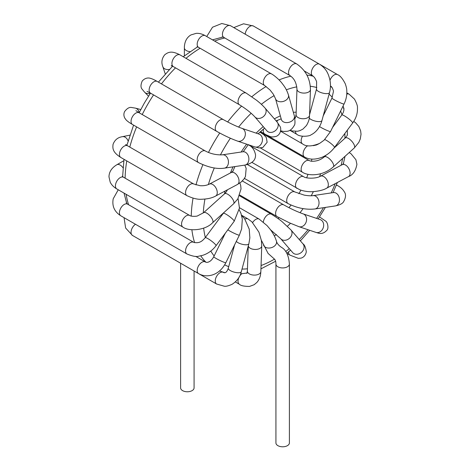 <?xml version="1.0" encoding="UTF-8"?>
<svg xmlns="http://www.w3.org/2000/svg" width="470" height="470" viewBox="0 0 470 470"><rect width="100%" height="100%" fill="white"/><g stroke="black" fill="none" stroke-linecap="round" stroke-linejoin="round"><path stroke-width="0.7" d="M180.603 263.224L180.603 387.873A6.739 3.889 0 0 0 182.577 390.623A6.739 3.889 0 0 0 189.921 391.469A6.739 3.889 0 0 0 194.081 387.873L194.081 271.008M276.401 241.057A6.739 4.8 164.2 0 1 276.46 241.239A6.739 4.8 164.2 0 1 276.46 241.251A6.739 4.8 164.2 0 1 273.34 246.838A6.739 4.8 164.2 0 1 265.709 247.39A6.739 4.8 164.2 0 1 263.488 244.911A6.739 4.8 164.2 0 1 263.482 244.899A6.739 4.8 164.2 0 1 263.447 244.753M259.246 219.138A6.739 3.889 120 0 0 259.146 219.079A6.739 3.889 120 0 0 259.14 219.073A6.739 3.889 120 0 0 252.637 222.569M261.743 245.834A6.739 3.731 -178 0 1 261.743 245.922A6.739 3.731 -178 0 1 261.743 245.951A6.739 3.731 -178 0 1 255.251 249.453A6.739 3.731 -178 0 1 248.301 245.892M248.148 219.014A6.739 3.889 120 0 0 248.054 218.955A6.739 3.889 120 0 0 248.048 218.95A6.739 3.889 120 0 0 244.941 219.143M248.9 243.66A6.739 2.297 -164.8 0 1 248.888 243.713A6.739 2.297 -164.8 0 1 243.319 244.518A6.739 2.297 -164.8 0 1 236.31 241.386M239.224 209.82L240.957 213.351L242.314 219.096L241.645 228.861L239.383 235.129A6.739 0.64 -153.9 0 1 239.383 235.135A6.739 0.64 -153.9 0 1 238.795 235.123A6.739 0.64 -153.9 0 1 233.314 232.862A6.739 0.64 -153.9 0 1 227.85 229.807M215.988 245.769A6.739 1.081 -143.4 0 0 216.012 245.739L234.154 221.323A6.739 1.081 -143.4 0 0 230.982 217.675A6.739 1.081 -143.4 0 0 223.332 213.28L205.19 237.703A6.739 1.081 -143.4 0 0 205.173 237.738M228.109 194.468A6.739 2.697 -132 0 0 224.56 193.81A6.739 2.697 -132 0 0 224.554 193.816L203.569 212.722A6.739 2.697 -132 0 0 203.563 212.728A6.739 2.697 -132 0 1 207.123 213.374A6.739 2.697 -132 0 1 211.935 218.427A6.739 2.697 -132 0 1 212.599 222.733A6.739 2.697 -132 0 1 212.593 222.739L233.578 203.833A6.739 2.697 -132 0 0 233.584 203.827A6.739 2.697 -132 0 0 232.92 199.527A6.739 2.697 -132 0 0 228.109 194.468M244.788 165.111L246.163 168.336L245.44 176.561L243.989 179.029L241.18 181.99L237.421 184.499A6.739 4.048 -117.9 0 0 237.426 184.499A6.739 4.048 -117.9 0 0 237.849 176.661A6.739 4.048 -117.9 0 0 231.128 172.572A6.739 4.048 -117.9 0 0 231.111 172.584A6.739 4.048 -117.9 0 0 231.011 172.643M224.319 168.16A6.739 5 -98.5 0 0 224.401 168.148L244.835 165.099A6.739 5 -98.5 0 0 244.864 165.099A6.739 5 -98.5 0 0 248.783 157.673A6.739 5 -98.5 0 0 242.843 151.769A6.739 5 -98.5 0 0 242.831 151.769L222.41 154.818A6.739 5 -98.5 0 0 222.375 154.824L222.375 154.824C216.341 155.094 210.654 153.813 205.325 150.982A6.739 3.889 -60 0 1 205.425 151.04M237.603 141.123L254.693 146.863A6.739 5.464 -71.4 0 0 254.699 146.869A6.739 5.464 -71.4 0 0 262.025 142.216A6.739 5.464 -71.4 0 0 258.988 134.085L241.897 128.345A6.739 5.464 -71.4 0 0 241.891 128.339A6.739 5.464 -71.4 0 1 244.935 136.47A6.739 5.464 -71.4 0 1 237.614 141.123A6.739 5.464 -71.4 0 0 237.614 141.123C230.864 138.673 223.879 135.407 216.652 131.324A6.739 3.889 -60 0 1 216.652 123.54A6.739 3.889 -60 0 1 223.391 119.65A6.739 3.889 -60 0 1 223.397 119.65L157.262 81.469A6.739 3.889 -60 0 0 150.523 85.358A6.739 3.889 -60 0 0 150.523 93.142L147.028 91.374M239.518 104.804A6.739 3.889 -60 0 1 239.447 104.763C246.045 108.864 251.168 112.888 254.816 116.842A6.739 5.393 -40.8 0 0 254.828 116.854L266.907 130.83A6.739 5.393 -40.8 0 0 266.907 130.83A6.739 5.393 -40.8 0 0 269.24 132.252A6.739 5.393 -40.8 0 0 276.689 129.285A6.739 5.393 -40.8 0 0 277.112 122.024A6.739 5.393 -40.8 0 0 277.106 122.018L265.033 108.041A6.739 5.393 -40.8 0 0 264.968 107.971M263.564 128.945A6.739 3.889 120 0 0 264.686 133.985A6.739 3.889 120 0 0 264.698 133.991A6.739 3.889 120 0 0 264.816 134.05M275.449 98.53A6.739 4.8 -15.8 0 0 275.479 98.641L281.36 119.48A6.739 4.8 -15.8 0 0 281.371 119.509A6.739 4.8 -15.8 0 0 289.966 121.994A6.739 4.8 -15.8 0 0 294.338 115.82A6.739 4.8 -15.8 0 0 294.332 115.814L288.457 94.981A6.739 4.8 -15.8 0 0 288.421 94.864M277.799 120.144A6.739 3.889 120 0 0 276.818 121.677M296.975 89.036A6.739 3.731 2 0 0 296.97 89.106A6.739 3.731 2 0 0 296.97 89.124L296.077 114.78A6.739 3.731 2 0 0 296.077 114.786A6.739 3.731 2 0 0 301.405 118.628A6.739 3.731 2 0 0 309.013 116.625A6.739 3.731 2 0 0 309.548 115.262A6.739 3.731 2 0 0 309.548 115.25L310.441 89.588A6.739 3.731 2 0 0 310.441 89.588A6.739 3.731 2 0 0 310.441 89.512M295.607 117.911L294.843 117.594A6.739 3.889 120 0 0 294.831 117.588A6.739 3.889 120 0 0 294.761 117.547M309.272 118.099A6.739 2.297 15.2 0 0 316.228 121.319A6.739 2.297 15.2 0 0 321.944 120.549A6.739 2.297 15.2 0 0 321.944 120.537L329.523 92.572A6.739 2.297 15.2 0 0 329.529 92.555A6.739 2.297 15.2 0 1 329.523 92.578A6.739 2.297 15.2 0 1 322.408 93.019A6.739 2.297 15.2 0 1 316.51 89.047A6.739 2.297 15.2 0 0 316.51 89.047L316.627 82.221C316.71 81.574 315.981 79.959 314.43 77.374L312.762 75.858A6.739 3.889 -60 0 1 312.744 75.846A6.739 3.889 -60 0 1 312.732 68.079A6.739 3.889 -60 0 1 319.459 64.161A6.739 3.889 -60 0 1 319.482 64.173M295.501 131.388A6.739 3.889 120 0 0 296.893 134.344A6.739 3.889 120 0 0 296.905 134.35C300.13 137.246 309.707 136.353 311.064 134.802C318.02 131.5 321.216 123.757 321.944 120.549M319.506 126.553A6.739 0.64 26.1 0 0 326.145 130.055A6.739 0.64 26.1 0 0 330.539 131.541L344.064 103.999A6.739 0.64 26.1 0 0 344.064 103.987A6.739 0.64 26.1 0 1 337.719 101.59A6.739 0.64 26.1 0 1 331.961 98.054L333.353 91.862C333.929 90.798 331.52 85.969 330.856 86.304A6.739 3.889 -60 0 1 330.827 86.286A6.739 3.889 -60 0 1 330.557 86.104M302.463 136.253A6.739 3.889 120 0 0 302.545 143.891L280.543 131.189M324.776 139.537A6.739 1.081 36.6 0 1 331.15 143.667A6.739 1.081 36.6 0 1 334.487 147.451L352.629 123.028A6.739 1.081 36.6 0 0 347.87 118.146A6.739 1.081 36.6 0 0 341.808 114.991L343.212 112.606L343.958 110.015L343.288 106.637M307.691 145.729A6.739 3.889 120 0 0 303.432 151.669A6.739 3.889 120 0 0 304.484 156.962A6.739 3.889 120 0 0 304.495 156.968A6.739 3.889 120 0 0 304.572 157.009M326.292 155.059L324.247 156.898A6.739 2.697 48 0 1 324.247 156.898A6.739 2.697 48 0 1 330.762 160.106A6.739 2.697 48 0 1 333.265 166.915A6.739 2.697 48 0 1 333.265 166.921L354.251 148.009A6.739 2.697 48 0 1 354.251 148.015A6.739 2.697 48 0 0 351.748 141.2A6.739 2.697 48 0 0 345.233 137.992L347.201 135.483L347.389 133.592M324.23 156.24A71.616 41.348 -60 0 1 324.141 156.992C320.317 160.188 315.911 161.586 310.94 161.181L309.325 160.634A6.739 3.889 120 0 0 309.289 160.617A6.739 3.889 120 0 0 308.667 160.37A6.739 3.889 120 0 0 302.275 165.011A6.739 3.889 120 0 0 302.545 172.29C305.241 174.129 311.651 175.98 320.54 173.759C325.422 172.402 329.664 170.122 333.265 166.921M323.619 176.508A6.739 4.048 62.1 0 1 328.031 182.566A6.739 4.048 62.1 0 1 326.715 188.147A6.739 4.048 62.1 0 1 326.703 188.153L348.487 176.603A6.739 4.048 62.1 0 1 348.476 176.608A6.739 4.048 62.1 0 0 349.803 171.027A6.739 4.048 62.1 0 0 345.397 164.964A6.739 4.048 62.1 0 0 342.184 164.688A6.739 4.048 62.1 0 0 342.172 164.694L320.399 176.232A6.739 4.048 62.1 0 1 323.619 176.508M248.319 144.754L303.638 176.691A6.739 3.889 120 0 0 303.638 176.691C305.935 178.682 316.198 178.8 320.387 176.238A6.739 4.048 62.1 0 1 320.399 176.232M303.638 176.691A6.739 3.889 120 0 0 300.589 176.849A6.739 3.889 120 0 0 295.93 182.748A6.739 3.889 120 0 0 296.887 188.364A6.739 3.889 120 0 0 296.893 188.364A6.739 3.889 120 0 0 296.905 188.37M312.832 195.655A6.739 5 81.5 0 1 312.967 195.632A6.739 5 81.5 0 1 312.991 195.632A6.739 5 81.5 0 1 318.625 200.22A6.739 5 81.5 0 1 314.976 208.962A6.739 5 81.5 0 1 314.771 208.986M294.954 192.018A6.739 3.889 120 0 0 294.837 191.942A6.739 3.889 120 0 0 289.267 194.157A6.739 3.889 120 0 0 288.092 203.616A6.739 3.889 120 0 0 288.216 203.68M247.396 164.553L294.831 191.942A6.739 3.889 120 0 0 294.831 191.942L304.237 195.126C308.05 195.784 310.964 195.955 312.967 195.638M302.944 213.809A6.739 5.464 108.6 0 1 303.121 213.862A6.739 5.464 108.6 0 1 303.127 213.868A6.739 5.464 108.6 0 1 305.347 223.726A6.739 5.464 108.6 0 1 298.832 226.646A6.739 5.464 108.6 0 1 298.626 226.569M283.857 204.949A6.739 3.889 120 0 0 283.739 204.873A6.739 3.889 120 0 0 276.295 210.202A6.739 3.889 120 0 0 276.995 216.547A6.739 3.889 120 0 0 277.124 216.617M302.991 243.877L290.912 229.9A6.739 5.393 139.2 0 1 291.147 236.187A6.739 5.393 139.2 0 1 285.155 240.276A6.739 5.393 139.2 0 1 280.713 238.713A6.739 5.393 139.2 0 1 280.708 238.707L292.792 252.69A6.739 5.393 139.2 0 0 292.798 252.696A6.739 5.393 139.2 0 0 297.228 254.252A6.739 5.393 139.2 0 0 303.221 250.158A6.739 5.393 139.2 0 0 302.991 243.877A6.739 5.393 139.2 0 0 302.986 243.871C304.507 244.676 305.612 247.291 306.299 251.72C305.5 256.726 301.623 258.142 300.647 258.171L298.286 258.336L289.955 255.122A6.739 3.889 -60 0 1 288.562 251.844M271.443 214.226A6.739 3.889 120 0 0 271.437 214.22L271.437 214.22A6.739 3.889 120 0 0 266.537 215.73A6.739 3.889 120 0 0 263.347 222.052M275.925 264.04A6.739 3.889 180 0 0 277.899 266.796A6.739 3.889 180 0 0 285.243 267.636A6.739 3.889 180 0 0 289.403 264.046L289.403 442.905A6.739 3.889 180 0 1 285.243 446.5A6.739 3.889 180 0 1 277.899 445.654A6.739 3.889 180 0 1 275.925 442.905L275.925 264.04C275.943 261.755 275.473 260.127 274.509 259.158L268.07 253.389L261.355 240.293M239.5 284.327A6.739 3.889 -60 0 1 239.442 284.291A6.739 3.889 -60 0 1 239.424 284.279A6.739 3.889 -60 0 1 239.136 277.065M239.442 276.501A6.739 3.889 -60 0 1 241.633 273.799M235.347 281.93L239.442 284.291C240.681 285.66 244.036 286.377 249.494 286.43L254.17 284.708L256.908 282.405C258.958 280.032 260.21 277.188 260.656 273.887L260.85 271.584A6.739 3.731 -178 0 1 260.85 271.607A6.739 3.731 -178 0 1 254.012 275.103A6.739 3.731 -178 0 1 247.379 271.166A6.739 3.731 -178 0 1 247.379 271.143L248.254 246.063M216.682 284.056A6.739 3.889 -60 0 1 216.652 284.039A6.739 3.889 -60 0 1 216.623 284.021A6.739 3.889 -60 0 1 216.359 276.801A6.739 3.889 -60 0 1 222.692 272.101M223.103 272.224A6.739 3.889 -60 0 1 223.391 272.365A6.739 3.889 -60 0 1 223.42 272.377M216.623 284.021L224.325 286.224C225.964 286.518 228.573 285.866 232.151 284.262C237.097 281.025 240.152 276.836 241.31 271.683A6.739 2.297 -164.8 0 1 234.213 272.142A6.739 2.297 -164.8 0 1 228.297 268.164A6.739 2.297 -164.8 0 1 228.303 268.159C226.987 272.089 225.359 273.493 223.415 272.383M124.045 217.663L125.631 228.026L132.44 235.417A6.739 3.889 -60 0 1 131.347 230.224A6.739 3.889 -60 0 1 135.489 224.278M198.622 273.628A6.739 3.889 -60 0 1 198.569 273.599A6.739 3.889 -60 0 1 198.557 273.593A6.739 3.889 -60 0 1 198.575 265.803A6.739 3.889 -60 0 1 205.308 261.925A6.739 3.889 -60 0 1 205.314 261.925A6.739 3.889 -60 0 1 205.367 261.96M239.383 235.135L225.864 262.677A6.739 0.64 -153.9 0 1 225.277 262.665A6.739 0.64 -153.9 0 1 218.333 259.675A6.739 0.64 -153.9 0 1 213.762 256.732C212.287 259.387 210.66 261.097 208.886 261.866C207.376 262.519 206.189 262.542 205.314 261.931L195.643 256.344M127.57 204.139L193.699 242.314A6.739 3.889 -60 0 1 193.711 242.32A6.739 3.889 -60 0 0 188.629 244.001A6.739 3.889 -60 0 0 185.574 250.604A6.739 3.889 -60 0 0 186.942 253.982A6.739 3.889 -60 0 0 186.96 253.994L120.831 215.812A6.739 3.889 -60 0 1 119.439 212.422A6.739 3.889 -60 0 1 122.494 205.819A6.739 3.889 -60 0 1 127.57 204.139L126.512 203.193L126.301 202.153M216.018 245.739A6.739 1.081 -143.4 0 0 212.839 242.097A6.739 1.081 -143.4 0 0 205.19 237.703L205.196 237.703C202.829 240.387 199.897 243.859 193.711 242.32M123.792 160.74L116.83 164.758A6.739 3.889 60 0 1 118.605 164.488A6.739 3.889 60 0 1 123.005 167.767M116.83 164.758C111.719 167.843 109.099 171.867 108.969 176.82L110.215 182.196C111.56 184.916 113.763 187.172 116.83 188.952A6.739 3.889 -60 0 1 118.605 178.853A6.739 3.889 -60 0 1 123.569 177.278L122.335 176.285M183.012 227.163A6.739 3.889 -60 0 1 182.959 227.133A6.739 3.889 -60 0 1 184.733 217.034A6.739 3.889 -60 0 1 189.698 215.46A6.739 3.889 -60 0 1 189.763 215.495M212.599 222.733C205.108 230.67 188.699 231.493 182.959 227.133A6.739 3.889 -60 0 1 182.953 227.133L116.83 188.952M129.89 135.16L122.335 136.688A6.739 4.906 78.6 0 1 127.311 139.379A6.739 4.906 78.6 0 1 128.087 140.953M122.335 136.688C117.764 137.416 114.674 139.984 113.053 144.39C112.53 148.643 112.706 152.304 120.831 157.479A6.739 3.889 -60 0 1 120.831 149.695A6.739 3.889 -60 0 1 127.57 145.806L125.754 144.478L126.177 145.494M120.831 157.479L186.96 195.661A6.739 3.889 -60 0 1 186.96 187.877A6.739 3.889 -60 0 1 193.699 183.982L127.57 145.806M186.96 195.661C192.741 198.375 197.612 199.574 201.559 199.245C207.393 199.092 212.088 198.023 215.648 196.037L215.648 196.037A6.739 4.048 -117.9 0 0 216.071 188.188A6.739 4.048 -117.9 0 0 209.338 184.128A6.739 4.048 -117.9 0 0 209.332 184.128A6.739 4.048 -117.9 0 0 209.238 184.181M140.788 109.539L135.448 108.141A6.739 5.434 104.7 0 1 139.167 112.724M135.448 108.141L131.706 107.518C129.432 106.978 127.053 108.335 124.573 111.602C123.61 113.74 123.675 115.884 124.767 118.046L126.048 119.838C127.317 121.201 129.45 122.746 132.44 124.462A6.739 3.889 -60 0 1 132.44 116.683A6.739 3.889 -60 0 1 139.179 112.788L135.9 110.644M198.681 162.702A6.739 3.889 -60 0 1 198.569 162.643A6.739 3.889 -60 0 1 198.552 162.632A6.739 3.889 -60 0 1 198.581 154.841A6.739 3.889 -60 0 1 205.308 150.97A6.739 3.889 -60 0 1 205.331 150.982M224.401 168.148A6.739 5 -98.5 0 0 224.437 168.143A6.739 5 -98.5 0 0 228.35 160.722A6.739 5 -98.5 0 0 222.41 154.818M150.459 93.166A6.739 5.434 135.3 0 1 144.631 92.232L148.514 96.162M216.67 131.33A6.739 3.889 -60 0 1 216.652 131.324L150.523 93.142M169.37 69.454A6.739 4.906 161.4 0 1 164.853 68.884A6.739 4.906 161.4 0 1 162.796 66.605L165.252 73.913M172.343 65.536L171.256 65.671L173.312 66.581A6.739 3.889 -60 0 1 172.214 65.236A6.739 3.889 -60 0 1 174.106 57.599A6.739 3.889 -60 0 1 180.051 54.908C171.503 50.454 168.248 52.135 164.829 54.714C161.821 58.321 161.145 62.281 162.796 66.605M173.312 66.581L239.442 104.763A6.739 3.889 -60 0 1 239.442 104.763A6.739 3.889 -60 0 1 238.343 103.418A6.739 3.889 -60 0 1 240.235 95.78A6.739 3.889 -60 0 1 246.174 93.084L256.679 100.333C259.822 102.959 261.126 103.8 265.045 108.059M180.051 54.908L246.18 93.084A6.739 3.889 -60 0 1 246.251 93.131M254.828 116.854A6.739 5.393 -40.8 0 0 257.166 118.275A6.739 5.393 -40.8 0 0 264.61 115.315A6.739 5.393 -40.8 0 0 265.039 108.053A6.739 5.393 -40.8 0 0 265.033 108.041M190.045 51.647A6.739 3.889 180 0 1 184.358 47.799A6.739 3.889 180 0 1 184.358 47.67M197.089 46.806L198.569 47.376A6.739 3.889 -60 0 1 198.687 39.398A6.739 3.889 -60 0 1 205.308 35.702C202.235 33.946 199.186 33.158 196.166 33.358L190.885 34.956C186.96 37.33 184.792 41.225 184.387 46.636L184.358 55.842M198.569 47.376L264.698 85.558A6.739 3.889 -60 0 1 264.816 77.579A6.739 3.889 -60 0 1 271.437 73.884L271.437 73.884A6.739 3.889 -60 0 1 271.46 73.896M264.698 85.558L270.062 90.023L273.334 94.223L275.485 98.647A6.739 4.8 -15.8 0 0 284.086 101.162A6.739 4.8 -15.8 0 0 288.457 94.981C286.224 88.413 284.162 86.127 282.041 83.284C278.951 79.148 273.129 74.642 271.437 73.884L205.308 35.702M221.476 37.306L222.48 36.971L223.826 37.418A6.739 3.889 -60 0 1 223.274 30.715A6.739 3.889 -60 0 1 229.154 25.427A6.739 3.889 -60 0 1 230.564 25.738L221.828 23.5L212.511 27.225L206.73 36.525M290.031 75.635A6.739 3.889 -60 0 1 289.978 75.605A6.739 3.889 -60 0 1 289.955 75.594A6.739 3.889 -60 0 1 289.403 68.896A6.739 3.889 -60 0 1 295.283 63.609A6.739 3.889 -60 0 1 296.676 63.908A6.739 3.889 -60 0 1 296.699 63.92A6.739 3.889 -60 0 1 296.758 63.955M296.97 89.124A6.739 3.731 2 0 0 302.292 92.972A6.739 3.731 2 0 0 309.906 90.969A6.739 3.731 2 0 0 310.441 89.6C310.218 78.672 305.629 70.106 296.676 63.908L230.564 25.738M245.228 34.204A6.739 3.889 -60 0 1 248.307 27.642A6.739 3.889 -60 0 1 253.354 25.991L243.548 23.794L233.778 27.595M329.987 80.3A6.739 3.889 -60 0 1 337.531 74.589A6.739 3.889 -60 0 1 337.566 74.612A6.739 3.889 -60 0 1 337.63 74.654M346.766 94.112A6.739 3.889 -60 0 1 349.139 94.2A6.739 3.889 -60 0 1 349.175 94.217L346.831 92.866M336.279 185.251A6.739 3.889 -60 0 1 337.56 185.562A6.739 3.889 -60 0 1 337.566 185.568A6.739 3.889 -60 0 1 337.636 185.609M333.959 192.541L333.43 192.588A6.739 5 81.5 0 1 333.43 192.583A6.739 5 81.5 0 1 339.058 197.171A6.739 5 81.5 0 1 335.41 205.913L335.41 205.913C339.728 204.996 342.424 203.651 343.505 201.883C345.955 197.576 346.161 194.128 344.128 191.537C342.859 189.298 340.668 187.307 337.56 185.562M320.963 219.937L320.223 219.613A6.739 5.464 108.6 0 1 320.223 219.613A6.739 5.464 108.6 0 1 322.438 229.466A6.739 5.464 108.6 0 1 315.922 232.386C318.337 232.997 322.232 235.347 326.873 230.253C329.018 228.543 327.566 221.834 325.493 221.006L319.482 216.887M290.031 255.169A6.739 3.889 -60 0 1 289.955 255.122L286.876 253.348M200.103 48.263A108.688 62.751 120 0 0 185.979 58.333M175.51 67.85A108.688 62.751 120 0 0 161.445 83.883M153.561 94.899A108.688 62.751 120 0 0 142.222 114.545M136.617 126.877A108.688 62.751 120 0 0 129.773 147.075M126.759 160.905A108.688 62.751 120 0 0 125.108 178.165M126.136 194.327A108.688 62.751 120 0 0 128.574 204.714M205.919 262.19A108.688 62.751 -60 0 1 200.784 255.833M194.639 242.696A108.688 62.751 -60 0 1 191.883 229.783M191.243 216.071A108.688 62.751 -60 0 1 193.053 198.134M195.984 184.945A108.688 62.751 -60 0 1 202.876 164.741M208.474 152.474A108.688 62.751 -60 0 1 219.725 133.028M227.645 121.965A108.688 62.751 -60 0 1 241.598 106.079M251.844 96.732A108.688 62.751 -60 0 1 266.143 86.504M279.057 79.929A108.688 62.751 -60 0 1 290.854 76.199M306.91 75.106A108.688 62.751 -60 0 1 313.343 76.258M224.83 37.994A108.688 62.751 120 0 0 214.62 41.078M311.851 159.118A63.192 36.484 -60 0 1 311.481 161.257M307.956 174.329A63.192 36.484 -60 0 1 306.681 177.778M300.9 190.15A63.192 36.484 -60 0 1 298.861 193.711M291.036 205.102A63.192 36.484 -60 0 1 288.944 207.67M279.11 217.728A63.192 36.484 -60 0 1 278.081 218.609M274.492 259.14A100.263 57.886 -60 0 1 274.028 259.411A100.263 57.886 -60 0 1 261.067 265.515M247.461 268.781A100.263 57.886 -60 0 1 242.021 269.069M228.708 266.666A100.263 57.886 -60 0 1 224.689 264.822M214.15 255.944A100.263 57.886 -60 0 1 210.789 251.062M205.343 237.497A100.263 57.886 -60 0 1 203.651 228.085M203.287 212.969A100.263 57.886 -60 0 1 204.932 199.086M208.369 184.575A100.263 57.886 -60 0 1 214.302 167.919M220.407 154.947A100.263 57.886 -60 0 1 230.376 138.233M238.596 127.088A100.263 57.886 -60 0 1 251.15 113.264M261.355 104.317A100.263 57.886 -60 0 1 274.163 95.604M286.353 89.811A100.263 57.886 -60 0 1 296.823 86.868M310.329 86.269A100.263 57.886 -60 0 1 316.821 87.573M329.088 94.188A100.263 57.886 -60 0 1 332.313 97.29M340.621 111.008A100.263 57.886 -60 0 1 341.931 114.821M344.868 133.48A100.263 57.886 -60 0 1 344.91 138.286M342.654 158.461A100.263 57.886 -60 0 1 341.12 165.252M335.18 183.658A100.263 57.886 -60 0 1 331.215 192.912M323.454 207.699A100.263 57.886 -60 0 1 316.615 218.397M308.038 229.736A100.263 57.886 -60 0 1 299.226 239.518M289.309 248.659A100.263 57.886 -60 0 1 285.695 251.556M261.937 241.31A71.616 41.348 -60 0 1 261.52 241.427M224.513 193.851A71.616 41.348 -60 0 1 225.03 191.067M230.441 172.942A71.616 41.348 -60 0 1 233.044 166.862M241.169 152.016A71.616 41.348 -60 0 1 246.65 144.161M256.168 133.139A71.616 41.348 -60 0 1 263.265 126.618M274.386 118.863A71.616 41.348 -60 0 1 280.343 115.879M293.351 112.336A71.616 41.348 -60 0 1 296.171 112.171M320.558 173.753A71.616 41.348 -60 0 1 319.641 176.603M313.367 191.648A71.616 41.348 -60 0 1 311.205 195.779M303.115 208.609A71.616 41.348 -60 0 1 300.024 212.71M290.513 223.315A71.616 41.348 -60 0 1 287.364 226.252M276.454 234.548A71.616 41.348 -60 0 1 274.304 235.858M239.488 207.728L259.14 219.073L267.036 225.582L270.027 229.119C273.129 233.191 275.273 237.233 276.454 241.239L276.454 241.239M246.856 273.428L247.385 271.166M261.743 245.951L260.85 271.607M261.743 245.922L261.396 240.558L258.947 232.198L251.926 221.869L248.054 218.961L241.568 215.207M216.652 284.039L150.523 245.863M234.618 244.841L228.303 268.159M241.662 215.566L244.553 218.621L249.229 229.154L249.858 237.808L248.888 243.713L241.31 271.683M198.569 273.599L132.44 235.417M198.557 273.593C201.466 275.255 204.556 275.984 207.834 275.778C211.4 275.508 214.561 274.439 217.31 272.577C220.706 270.414 223.555 267.113 225.859 262.671M225.289 233.261L213.762 256.732M118.252 189.774L113.229 198.751C111.866 206.042 114.398 211.729 120.831 215.812M186.942 253.982C192.618 256.291 196.548 257.025 198.734 256.179L202.776 255.304C208.145 253.512 212.558 250.322 216.012 245.734M223.362 213.251L223.785 212.651M234.178 221.288L239.453 208.098L238.067 198.528M203.563 212.728L197.518 215.9C197.341 216.288 191.196 216.811 189.698 215.46L123.569 177.278M224.56 193.81L226.481 191.607L227.363 189.827M233.584 203.827L237.797 198.951L241.028 188.952L240.722 185.679L239.888 182.977M193.699 183.982L200.067 185.697C203.592 185.938 206.683 185.415 209.338 184.123L231.111 172.584L233.173 170.939M237.426 184.499L215.648 196.037M205.308 150.97L139.179 112.788M198.569 162.643L132.44 124.462M198.552 162.632C208.404 167.449 217.028 169.288 224.437 168.143M244.864 165.093C255.169 162.855 255.469 157.75 255.574 154.988C254.517 149.777 252.008 146.311 248.048 144.596M242.831 151.769L243.607 151.734M144.631 92.232L142.222 89.306C140.612 87.608 140.601 84.87 142.187 81.087C145.712 76.974 149.719 78.09 150.059 78.243C151.88 78.666 154.283 79.741 157.262 81.469M223.397 119.65C230.412 123.54 236.575 126.436 241.891 128.339M254.699 146.869L258.923 147.933L262.812 147.498L267.136 142.287L266.296 137.493L263.588 134.549L259.881 132.099L309.289 160.617M258.988 134.085L259.904 134.52M277.118 122.03L280.079 126.559C281.301 128.392 281.16 134.185 276.319 136.359C270.238 137.681 270.761 136.559 266.59 135.025L264.68 133.979M266.901 130.825L267.489 131.388M260.486 131.553L264.698 133.991L260.486 131.553M294.332 115.814C295.248 121.43 295.184 124.697 294.138 125.608C292.24 129.044 289.908 130.936 287.141 131.294L283.498 131.447L280.613 130.795M281.371 119.509L281.718 120.308M289.955 75.594L223.826 37.418M289.978 75.605C293.397 77.944 296.247 81.469 296.97 89.106M309.548 115.262C309.154 118.029 309.859 119.433 306.487 125.496L302.88 129.133L299.913 130.648L297.469 131.253L292.087 130.93L290.002 130.219M296.077 114.792L295.178 118.076M329.523 92.578C330.657 88.313 330.757 83.942 329.822 79.477C328.653 75.5 327.384 69.178 319.459 64.161L253.354 25.991M312.744 75.846L304.349 70.999M309.571 114.668L316.51 89.047M289.878 130.29L296.893 134.344M337.566 74.612L319.764 64.331M337.531 74.595C340.104 75.576 342.689 78.66 345.291 83.836C346.284 86.739 346.772 88.883 346.766 90.269C347.089 95.04 346.19 99.617 344.058 103.999M323.207 115.89L331.961 98.054M330.539 131.541L324.047 140.225L319.676 143.362C311.869 146.587 306.158 146.763 302.551 143.891M349.145 94.2L354.462 99.088C356.689 103.236 357.688 106.138 357.453 107.806C357.705 113.264 356.096 118.34 352.629 123.034M332.537 127.47L341.808 114.991M318.772 143.838L316.492 144.96L313.296 145.671M334.487 147.451C331.191 151.851 327.038 155.118 322.026 157.268C315.088 159.865 309.242 159.759 304.49 156.962M264.774 134.032L304.495 156.968M353.745 121.419L355.579 122.735L358.845 126.501L360.643 130.854L361.031 134.232L360.284 138.967L358.804 142.387L354.251 148.015M333.929 148.179L345.233 137.992M260.456 147.991L302.545 172.29M349.163 152.544L351.025 153.755L355.919 159.724L356.912 164.3C355.714 170.916 352.899 175.016 348.476 176.608M343.611 163.619L342.184 164.688M326.703 188.153C323.912 189.898 319.341 191.073 312.991 191.666C308.314 191.913 303.908 191.267 299.76 189.739L251.897 162.385M337.566 185.568L336.42 184.904M314.976 208.962L335.41 205.913M312.991 195.632L333.424 192.583M314.976 208.956C306.228 209.943 297.263 208.163 288.092 203.61M244.424 178.4L288.092 203.616M298.832 226.646L315.922 232.386M242.32 180.962L283.733 204.873C292.851 209.943 298.709 212.24 303.121 213.868L320.217 219.608M298.832 226.64L289.403 222.815L277 216.547L239.812 195.079M293.233 253.13L292.798 252.696M280.708 238.707L270.52 229.783M290.912 229.9L282.417 221.946C280.32 220.083 276.66 217.504 271.437 214.22L239.518 195.79M289.403 264.04C288.715 255.562 286.124 250.028 281.63 247.449C278.722 245.51 277 243.442 276.46 241.251M227.092 190.514L227.21 189.909M232.803 171.391L234.906 166.58M243.231 151.704L248.254 144.701M258.071 133.78L264.581 128.14M276.137 120.896L281.183 118.851M294.737 117.541L295.442 117.7M260.95 268.852L275.637 261.244M286.823 253.26L290.583 250.134M300.377 240.851L309.695 230.294M318.161 218.92L325.41 207.405M333.077 192.635L337.378 182.495M343.317 163.936L345.027 156.322M347.371 135.066L347.342 130.143M344.011 108.852L343.071 106.014M332.372 87.943L330.445 85.998M219.443 270.978L224.971 272.723M240.605 273.887L247.067 273.017M126.759 203.51L124.033 193.111M122.617 176.603L124.004 159.312M126.877 145.377L133.586 125.126M139.144 112.771L144.22 103.277L150.488 93.125M158.408 82.127L172.59 66.194M183.224 56.735L197.506 46.894M222.88 37.024L212.511 39.862"/></g></svg>
